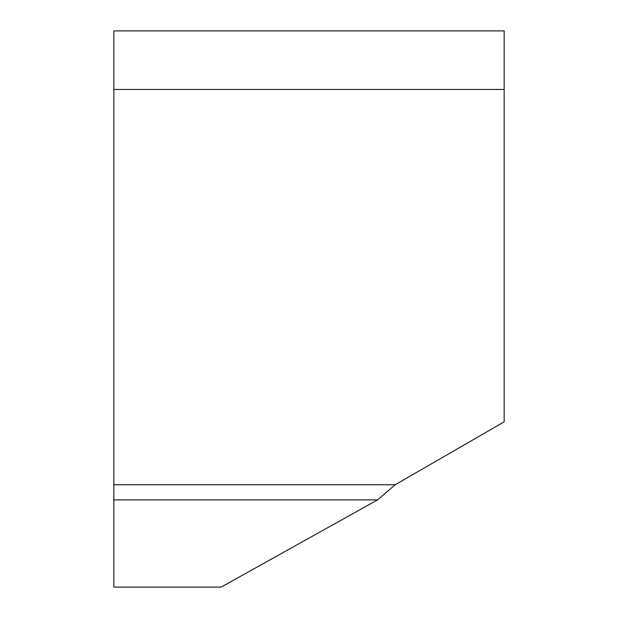 <?xml version="1.0" encoding="UTF-8"?>
<svg xmlns="http://www.w3.org/2000/svg" width="618" height="618" viewBox="0 0 618 618"><rect width="100%" height="100%" fill="white"/><g stroke="black" fill="none" stroke-linecap="round" stroke-linejoin="round"><path stroke-width="0.93" d="M395.211 484.744L504.157 421.839L504.157 30.9L113.843 30.9L113.843 587.1L221.182 587.1L377.552 499.892L395.211 484.744L113.843 484.744M504.157 89.448L113.843 89.448M377.552 499.892L113.843 499.892"/></g></svg>
